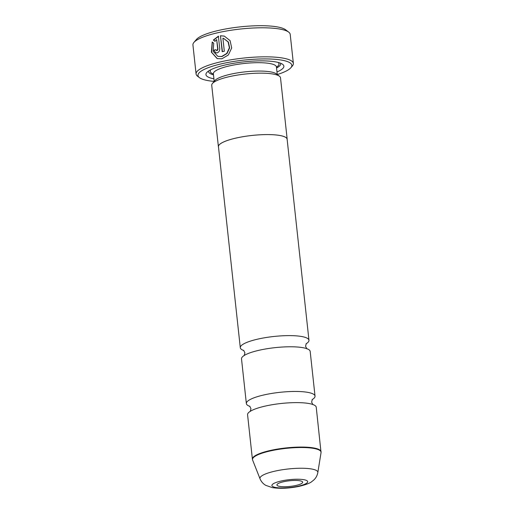 <?xml version="1.0" encoding="UTF-8"?>
<svg xmlns="http://www.w3.org/2000/svg" width="514" height="514" viewBox="0 0 514 514"><rect width="100%" height="100%" fill="white"/><g stroke="black" fill="none" stroke-linecap="round" stroke-linejoin="round"><path stroke-width="0.77" d="M249.945 406.394A34.534 7.549 -6.2 0 1 246.36 403.561A34.534 7.549 -6.2 0 1 264.8 394.746A34.534 7.549 -6.2 0 1 315.031 396.101A34.534 7.549 -6.2 0 1 312.133 399.635M243.88 350.554A34.534 7.549 -6.2 0 1 240.295 347.721A34.534 7.549 -6.2 0 1 258.735 338.906A34.534 7.549 -6.2 0 1 308.965 340.262A34.534 7.549 -6.2 0 1 306.068 343.802M246.36 403.561L241.509 358.888A34.534 7.549 -6.2 0 1 248.268 353.484A34.534 7.549 -6.2 0 1 259.943 350.073A34.534 7.549 -6.2 0 1 302.412 347.599A34.534 7.549 -6.2 0 1 310.18 351.428L315.031 396.101M321.07 451.722A34.534 7.549 -6.2 0 0 270.839 450.36A34.534 7.549 -6.2 0 0 252.4 459.182L247.575 414.727A34.534 7.549 -6.2 0 1 254.334 409.324A34.534 7.549 -6.2 0 1 266.014 405.912A34.534 7.549 -6.2 0 1 308.477 403.439A34.534 7.549 -6.2 0 1 316.245 407.268L321.044 452.616A34.477 7.537 173.8 0 0 270.917 450.804A34.477 7.537 173.8 0 0 252.618 460.049L260.045 478.83A29.112 6.367 -6.2 0 1 275.498 471.023A29.112 6.367 -6.2 0 1 317.825 472.552L321.044 452.616M283.831 481.682A12.953 2.833 173.8 0 0 277.174 484.323A12.953 2.833 173.8 0 0 282.045 486.668A12.953 2.833 173.8 0 0 295.756 485.499A12.953 2.833 173.8 0 0 302.271 481.599A12.953 2.833 173.8 0 0 283.831 481.682M217.859 56.367L221.907 56.591L227.021 53.533L229.636 47.918L228.389 42.045L223.609 38.389L228.12 41.955L229.372 47.828L226.758 53.45L221.643 56.508L217.859 56.367L213.156 51.265L213.734 43.26L212.211 42L211.376 52.158L217.191 58.628L221.894 58.795L228.338 54.985L231.679 47.995L230.099 40.638L224.38 36.16L220.461 35.742L222.196 51.702A48.926 10.698 -6.2 0 1 224.322 51.265L222.903 38.203L223.609 38.389M217.332 58.673L211.672 52.344L212.321 42.424M222.44 51.651L220.461 35.742M220.724 35.826L223.956 36.051M216.651 50.655L217.107 50.668L217.981 49.28L216.67 39.565L217.711 49.196L216.651 50.655M216.844 50.584L215.739 49.685A48.926 10.698 173.8 0 0 213.818 50.192L215.726 52.833L217.094 52.871C218.887 52.235 219.767 50.854 219.741 48.727L218.379 36.192L213.374 40.015L214.923 41.287L216.67 39.565M193.906 42.437L196.406 39.482A46.048 10.068 -6.2 0 1 220.069 30.095A46.048 10.068 -6.2 0 1 285.636 29.786L288.714 32.131A48.926 10.698 173.8 0 0 219.048 32.459A48.926 10.698 173.8 0 0 193.906 42.437A48.926 10.698 173.8 0 0 192.93 44.949L196.085 73.99A48.926 10.698 -6.2 0 1 222.202 61.494A48.926 10.698 -6.2 0 1 293.365 63.421A48.926 10.698 -6.2 0 1 292.382 65.94L290.885 67.713A47.198 10.319 173.8 0 0 273.159 59.168A47.198 10.319 173.8 0 0 223.179 63.428A47.198 10.319 173.8 0 0 199.426 77.646A47.198 10.319 173.8 0 0 214.197 81.405L213.374 73.804A31.714 6.933 -6.2 0 1 230.304 65.708A31.714 6.933 -6.2 0 1 276.436 66.955L276.359 66.621M293.365 63.421L290.211 34.38A48.926 10.698 173.8 0 0 288.714 32.131M276.436 66.955L277.258 74.549A47.198 10.319 173.8 0 0 290.885 67.713M218.501 147.132A34.592 7.562 -6.2 0 1 218.399 146.708L211.729 85.285A34.592 7.562 -6.2 0 1 212.417 83.506L214.916 80.55A31.714 6.933 -6.2 0 1 231.216 74.08A31.714 6.933 -6.2 0 1 276.378 73.875L279.455 76.22A34.592 7.562 -6.2 0 1 280.509 77.813L287.185 139.236A34.592 7.562 -6.2 0 1 287.172 139.673M212.417 83.506A34.592 7.562 -6.2 0 1 230.195 76.451A34.592 7.562 -6.2 0 1 279.455 76.22M213.92 78.809A39.199 8.571 -6.2 0 1 206.718 72.596A39.199 8.571 -6.2 0 1 226.86 64.603A39.199 8.571 -6.2 0 1 282.674 64.346A39.199 8.571 -6.2 0 1 276.982 71.96M213.49 74.858A36.321 7.941 -6.2 0 1 208.504 71.06M218.399 146.708A34.592 7.562 -6.2 0 1 236.87 137.874A34.592 7.562 -6.2 0 1 287.185 139.236M240.295 347.721L218.456 146.702A34.534 7.549 -6.2 0 1 236.896 137.88A34.534 7.549 -6.2 0 1 287.127 139.243L308.965 340.262M280.605 63.228A36.321 7.941 -6.2 0 1 276.551 68.009M199.426 77.646L197.582 76.239A48.926 10.698 -6.2 0 1 196.085 73.99M215.186 41.371L213.638 40.098L218.643 36.282M215.848 52.865L213.818 50.192M214.087 50.276A48.926 10.698 -6.2 0 1 215.764 49.832M298.075 486.244A17.99 3.932 173.8 0 0 305.657 480.121A17.99 3.932 173.8 0 0 281.511 480.937A17.99 3.932 173.8 0 0 273.936 487.06A17.99 3.932 173.8 0 0 298.075 486.244M213.4 74.016A34.592 7.562 -6.2 0 1 210.721 69.769M278.158 62.445A34.592 7.562 -6.2 0 1 276.461 67.167M312.339 399.352L311.632 402.121L312.917 404.672M306.273 343.513L305.567 346.282L306.852 348.833M243.617 350.323L244.908 352.867L244.195 355.637M249.682 406.163L250.973 408.707L250.26 411.476M317.825 472.552C317.228 475.656 315.834 478.187 313.649 480.14L311.625 481.721C310.051 483.128 305.952 484.657 299.321 486.321C289.273 488.39 280.265 488.82 272.311 487.619L265.757 485.344C263.2 483.905 261.298 481.734 260.045 478.83M213.374 73.804L213.374 73.463M252.4 459.182L252.618 460.049"/></g></svg>
